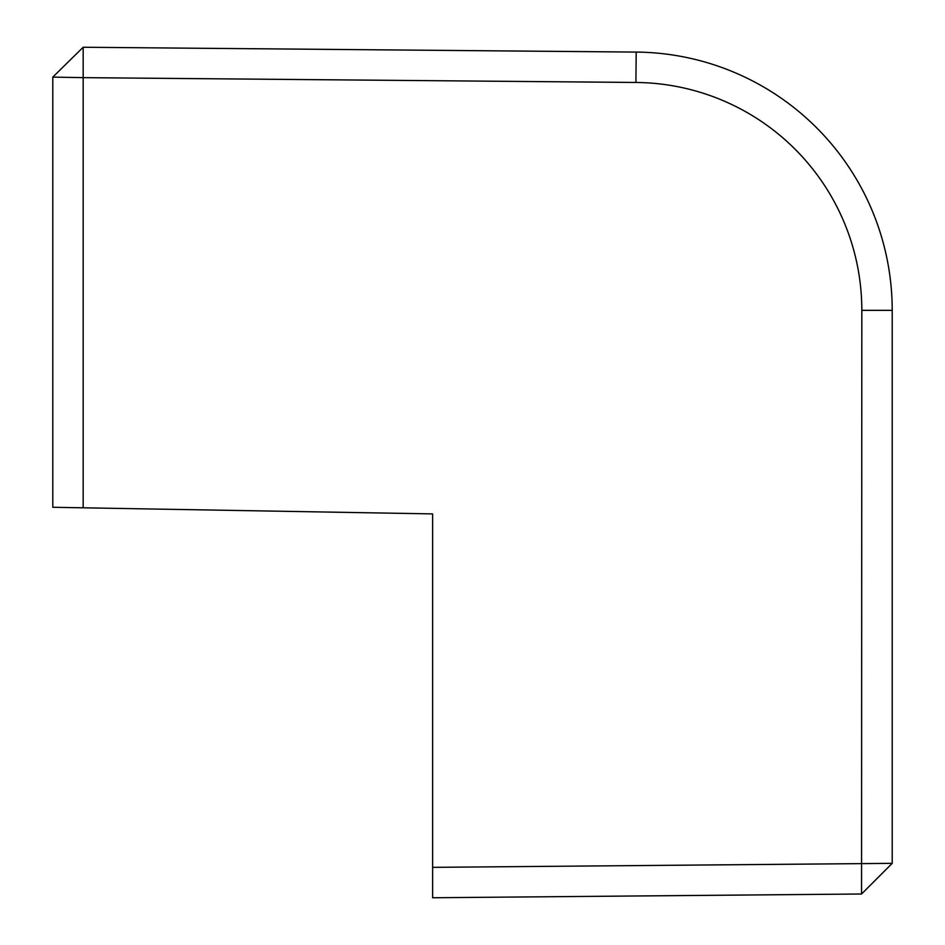 <?xml version="1.0" encoding="UTF-8"?>
<svg xmlns="http://www.w3.org/2000/svg" width="945" height="945" viewBox="0 0 945 945"><rect width="100%" height="100%" fill="white"/><g stroke="black" fill="none" stroke-linecap="round" stroke-linejoin="round"><path stroke-width="1.42" d="M854.233 894.076L793.457 894.596L854.233 894.076M635.914 82.463A227.899 227.899 0 0 1 861.828 310.35L892.21 310.35A258.292 258.292 0 0 0 636.186 52.081L83.172 47.25L83.172 77.644L635.914 82.463L636.186 52.081M892.21 310.35L892.21 863.352L432.621 867.356L432.621 513.903L52.79 507.276L52.79 77.112L83.172 47.25M892.21 863.352L861.556 894.005L432.621 897.75L432.621 867.356M861.828 310.35L861.556 894.005M83.172 507.808L83.172 77.644L52.79 77.112"/></g></svg>
